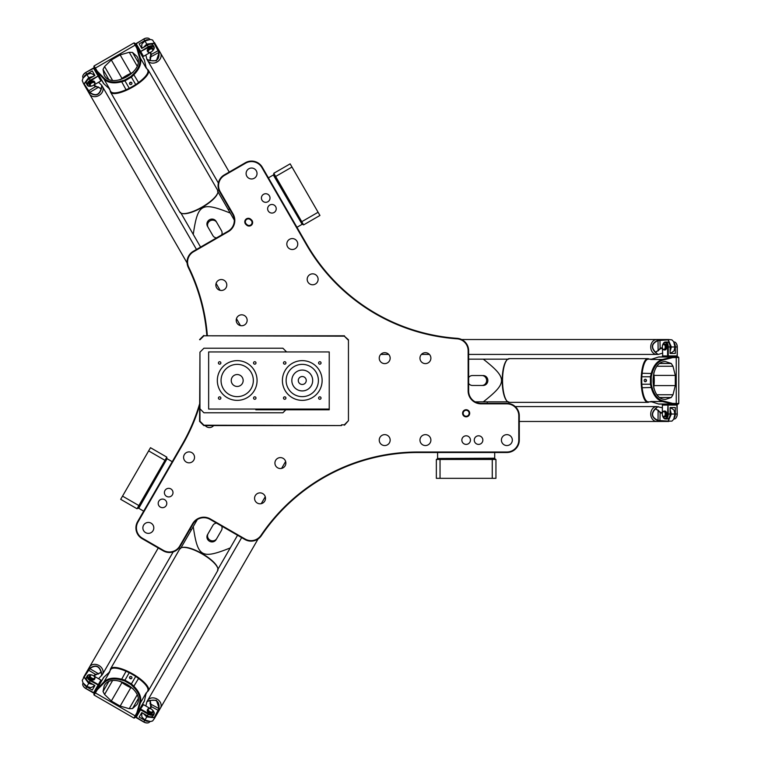 <?xml version="1.0" encoding="UTF-8"?>
<svg xmlns="http://www.w3.org/2000/svg" width="761" height="761" viewBox="0 0 761 761"><rect width="100%" height="100%" fill="white"/><g stroke="black" fill="none" stroke-linecap="round" stroke-linejoin="round"><path stroke-width="1.14" d="M207.325 335.439A189.213 189.213 0 0 0 188.766 267.292A11.919 11.919 0 0 1 193.522 251.748L228.357 231.629A12.908 12.908 0 0 0 233.085 213.993L220.167 191.629A11.919 11.919 0 0 1 224.533 175.344L245.603 163.177A11.919 11.919 0 0 1 261.889 167.544L306.417 244.671A189.213 189.213 0 0 0 457.047 338.816A11.919 11.919 0 0 1 468.139 350.707L468.139 390.926A12.908 12.908 0 0 0 481.047 403.844L506.874 403.844A11.919 11.919 0 0 1 518.793 415.763L518.793 440.096A11.919 11.919 0 0 1 506.874 452.015L417.808 452.015A189.213 189.213 0 0 0 260.966 535.392A11.919 11.919 0 0 1 245.128 539.045L210.293 518.935A12.908 12.908 0 0 0 192.657 523.663L179.739 546.027A11.919 11.919 0 0 1 163.453 550.393L142.383 538.227A11.919 11.919 0 0 1 138.017 521.941L182.554 444.814A189.213 189.213 0 0 0 199.582 405.68M250.673 219.187A3.558 3.558 0 0 0 245.66 219.51A3.558 3.558 0 0 0 245.984 224.524L246.726 225.18A3.558 3.558 0 0 0 251.748 224.856A3.558 3.558 0 0 0 251.425 219.834L250.673 219.187L250.293 219.615L251.044 220.271A2.977 2.977 0 0 1 251.311 224.476A2.977 2.977 0 0 1 247.106 224.742L246.364 224.086A2.977 2.977 0 0 1 246.088 219.881A2.977 2.977 0 0 1 250.293 219.615M470.441 440.096A4.29 4.29 0 0 1 464.001 443.815A4.29 4.29 0 0 1 464.001 436.376A4.29 4.29 0 0 1 470.441 440.096M512.334 440.096A5.46 5.46 0 0 1 504.143 444.824A5.46 5.46 0 0 1 504.143 435.368A5.46 5.46 0 0 1 512.334 440.096M430.888 440.096A5.46 5.46 0 0 1 422.697 444.824A5.46 5.46 0 0 1 422.697 435.368A5.46 5.46 0 0 1 430.888 440.096M390.165 440.096A5.46 5.46 0 0 1 381.974 444.824A5.46 5.46 0 0 1 381.974 435.368A5.46 5.46 0 0 1 390.165 440.096M390.165 358.155A5.46 5.46 0 0 1 381.974 362.883A5.46 5.46 0 0 1 381.974 353.418A5.46 5.46 0 0 1 390.165 358.155M430.888 358.155A5.46 5.46 0 0 1 422.697 362.883A5.46 5.46 0 0 1 422.697 353.418A5.46 5.46 0 0 1 430.888 358.155M269.784 205.051A4.29 4.29 0 0 1 276.224 208.771A4.29 4.29 0 0 1 269.784 212.49A4.29 4.29 0 0 1 269.784 205.051M238.954 315.549A5.46 5.46 0 0 1 247.144 320.276A5.46 5.46 0 0 1 238.954 325.014A5.46 5.46 0 0 1 238.954 315.549M309.917 274.578A5.46 5.46 0 0 1 318.117 279.306A5.46 5.46 0 0 1 309.917 284.034A5.46 5.46 0 0 1 309.917 274.578M289.56 239.306A5.46 5.46 0 0 1 297.751 244.034A5.46 5.46 0 0 1 289.56 248.771A5.46 5.46 0 0 1 289.56 239.306M248.837 168.771A5.46 5.46 0 0 1 257.028 173.498A5.46 5.46 0 0 1 248.837 178.236A5.46 5.46 0 0 1 248.837 168.771M218.588 280.276A5.46 5.46 0 0 1 226.788 285.014A5.46 5.46 0 0 1 218.588 289.741A5.46 5.46 0 0 1 218.588 280.276M166.554 496.353A4.29 4.29 0 0 1 166.554 488.914A4.29 4.29 0 0 1 172.994 492.633A4.29 4.29 0 0 1 166.554 496.353M277.66 467.806A5.46 5.46 0 0 1 277.66 458.341A5.46 5.46 0 0 1 285.86 463.069A5.46 5.46 0 0 1 277.66 467.806M213.651 425.561A5.46 5.46 0 0 1 205.204 425.561M186.331 462.098A5.46 5.46 0 0 1 186.331 452.633A5.46 5.46 0 0 1 194.531 457.371A5.46 5.46 0 0 1 186.331 462.098M145.608 532.633A5.46 5.46 0 0 1 145.608 523.168A5.46 5.46 0 0 1 153.808 527.906A5.46 5.46 0 0 1 145.608 532.633M257.304 503.069A5.46 5.46 0 0 1 257.304 493.604A5.46 5.46 0 0 1 265.494 498.341A5.46 5.46 0 0 1 257.304 503.069M469.699 413.28A3.558 3.558 0 0 0 464.372 410.198A3.558 3.558 0 0 0 464.372 416.353A3.558 3.558 0 0 0 469.699 413.28M482.855 440.096A4.29 4.29 0 0 1 476.415 443.815A4.29 4.29 0 0 1 476.415 436.376A4.29 4.29 0 0 1 482.855 440.096M160.352 507.102A4.29 4.29 0 0 1 160.352 499.663A4.29 4.29 0 0 1 166.792 503.382A4.29 4.29 0 0 1 160.352 507.102M263.572 194.302A4.29 4.29 0 0 1 270.012 198.022A4.29 4.29 0 0 1 263.572 201.741A4.29 4.29 0 0 1 263.572 194.302M138.873 505.561L137.028 508.757L120.685 499.321L122.531 496.124L138.873 505.561L164.985 460.338L148.642 450.902L150.488 447.706L166.83 457.142L164.985 460.338M275.644 176.476L273.798 173.28L290.15 163.843L291.986 167.04L275.644 176.476L301.756 221.698L318.098 212.262L319.943 215.458L303.601 224.895L301.756 221.698M122.531 496.124L148.642 450.902M291.986 167.04L318.098 212.262M166.707 457.361L167.068 458.712L138.512 508.177L137.161 508.538M303.477 224.676L302.117 224.314L273.56 174.849L273.922 173.498M199.582 403.958A188.718 188.718 0 0 1 182.117 444.567L137.589 521.694A12.414 12.414 0 0 0 142.136 538.655L163.206 550.821A12.414 12.414 0 0 0 180.167 546.274L193.085 523.91A12.414 12.414 0 0 1 210.046 519.363L244.88 539.482A12.414 12.414 0 0 0 261.375 535.668A188.718 188.718 0 0 1 417.808 452.51L506.874 452.51A12.414 12.414 0 0 0 519.287 440.096L519.287 415.763A12.414 12.414 0 0 0 506.874 403.349L481.047 403.349A12.414 12.414 0 0 1 468.633 390.926L468.633 350.707A12.414 12.414 0 0 0 457.085 338.322A188.718 188.718 0 0 1 306.845 244.424L262.317 167.296A12.414 12.414 0 0 0 245.356 162.749L224.286 174.916A12.414 12.414 0 0 0 219.739 191.877L232.647 214.241A12.414 12.414 0 0 1 228.11 231.201L193.275 251.311A12.414 12.414 0 0 0 188.319 267.511A188.718 188.718 0 0 1 206.821 335.439M469.128 413.28A2.977 2.977 0 0 1 464.657 415.858A2.977 2.977 0 0 1 464.657 410.693A2.977 2.977 0 0 1 469.128 413.28M492.262 478.336L492.262 459.463L495.944 459.463L495.944 478.336L436.348 478.336L436.348 459.463L492.262 459.463M440.039 459.463L440.039 478.336M436.595 459.463L437.594 458.474L494.707 458.474L495.696 459.463M671.259 397.518L665.637 399.373C648.914 400.286 648.914 360.714 665.637 361.627L671.259 363.482L673 366.26L675.292 375.401L675.292 385.599L673 394.74L671.259 397.518L660.015 397.518M507.806 359.144L498.759 359.144M495.069 359.144L492.633 359.144M468.633 377.561A4.966 4.728 90 0 1 472.448 375.534L481.903 375.534A4.966 4.728 90 0 1 486.631 380.5A4.966 4.728 90 0 1 481.903 385.466L472.448 385.466A4.966 4.728 90 0 1 468.633 383.439M483.121 375.534A4.966 4.728 90 0 1 487.849 380.5A4.966 4.728 90 0 1 483.121 385.466L481.903 385.466M486.25 401.856L487.259 401.856L487.259 403.349M468.633 359.144L483.292 359.144C507.577 378.398 507.577 382.602 483.292 401.856L508.748 401.856M483.292 401.856L475.149 401.856M496.638 359.144L498.702 359.144M508.748 359.144L483.292 359.144M649.238 401.856A21.85 6.678 -90 0 1 647.82 402.35L509.223 402.35A21.85 6.678 -90 0 1 507.083 401.199L506.655 400.724A21.356 6.526 -90 0 1 502.222 380.5A21.356 6.526 -90 0 1 506.655 360.276L507.083 359.801A21.85 6.678 -90 0 1 509.223 358.65L647.82 358.65A21.85 6.678 -90 0 1 649.238 359.144M647.82 402.35A21.85 6.678 -90 0 1 641.152 380.5A21.85 6.678 -90 0 1 647.82 358.65M658.531 357.023A7.448 2.273 90 0 1 658.931 356.909L673.009 356.909L662.479 359.468C657.219 360.952 653.49 365.556 651.302 373.27L650.427 376.771L641.77 376.771L642.16 373.27A21.356 6.526 -90 0 1 648.296 359.144L651.844 359.144A21.356 6.526 90 0 0 650.722 359.468L658.531 357.023L672.163 357.023L672.657 357.603L678.755 357.47L678.203 356.909L673.009 356.909L673.466 357.499M658.531 403.977A7.448 2.273 90 0 0 658.931 404.091L673.019 404.091L658.531 403.977L650.722 401.532A21.356 6.526 90 0 0 651.844 401.856L648.296 401.856A21.356 6.526 -90 0 1 642.16 387.73L641.77 384.229L650.427 384.229L651.302 387.73C653.49 395.444 657.219 400.048 662.489 401.532L672.163 403.977L672.657 403.397L663.012 400.904C657.837 399.43 654.184 394.959 652.053 387.492L651.226 384.134L651.226 376.876L652.053 373.508C654.184 366.041 657.837 361.561 663.012 360.096L672.657 357.603M507.083 401.199A21.85 6.678 -90 0 1 502.545 380.5A21.85 6.678 -90 0 1 507.083 359.801M641.77 376.771L641.77 384.229M675.292 385.599L653.994 385.599L653.718 388.081M650.722 359.468L662.479 359.468L663.012 360.096M651.226 384.134L650.436 384.21L650.436 376.8L651.226 376.876M678.755 357.47L678.755 403.53L672.657 403.397M663.012 400.904L662.489 401.532L650.722 401.532M678.755 403.53L678.203 404.091L673.019 404.091L673.466 403.501M673.019 404.091L664.8 404.091M644.158 380.5A1.218 1.161 90 0 1 645.318 379.282A1.218 1.161 90 0 1 646.479 380.5A1.218 1.161 90 0 1 645.318 381.718A1.218 1.161 90 0 1 644.158 380.5M653.994 385.599A14.897 4.556 90 0 0 653.994 375.401L653.718 372.919M646.232 381.261A1.218 1.161 90 0 1 646.232 379.739M132.5 52.423L136.913 56.371C146.064 70.392 111.8 90.178 104.228 75.244L103.02 69.451L104.561 66.549L111.325 59.986L120.152 54.897L129.227 52.309L132.5 52.423L138.121 62.164M180.994 213.166L185.513 221.004M187.358 224.2L188.585 226.312M216.742 222.44L216.134 221.394A4.966 4.728 -30 0 0 209.465 219.777A4.966 4.728 -30 0 0 207.534 226.359L208.134 227.406A4.966 4.728 -30 0 1 210.074 220.833A4.966 4.728 -30 0 1 216.742 222.44L221.47 230.631A4.966 4.728 -30 0 1 221.622 234.949M216.134 221.394L220.861 229.584M216.533 237.889A4.966 4.728 -30 0 1 212.871 235.596L208.134 227.406M228.766 210.483L228.252 209.608L229.546 208.866M217.979 191.81L223.563 201.484M200.581 247.097L193.256 234.398C197.774 203.748 201.427 201.636 230.241 213.051L217.513 191.001M230.241 213.051L234.312 220.091M186.578 222.84L185.551 221.051M180.519 212.357L193.256 234.398M147.263 69.327A21.85 6.678 150 0 1 148.405 70.307L217.703 190.336A21.85 6.678 150 0 1 217.77 192.771L217.579 193.38A21.356 6.526 150 0 1 202.274 207.325A21.356 6.526 150 0 1 182.545 213.603L181.927 213.47A21.85 6.678 150 0 1 179.853 212.195L110.554 92.157A21.85 6.678 150 0 1 110.278 90.683M148.405 70.307A21.85 6.678 150 0 1 132.814 87.011A21.85 6.678 150 0 1 110.554 92.157M103.791 83.7A7.448 2.273 -30 0 1 103.496 83.415L96.457 71.211L103.934 79.058C107.853 82.873 113.703 83.796 121.475 81.836L124.956 80.847L129.275 88.333L126.05 89.75A21.356 6.526 150 0 1 110.745 91.501L108.975 88.428A21.356 6.526 -30 0 0 109.812 89.246L103.791 83.7L96.98 71.895L97.237 71.173L94.069 65.96L93.86 66.721L96.457 71.211L96.742 70.526M144.457 60.214A7.448 2.273 -30 0 0 144.352 59.824L137.313 47.62L144.457 60.214L146.245 68.205A21.356 6.526 -30 0 0 145.96 67.073L147.739 70.145A21.356 6.526 150 0 1 138.569 82.521L135.734 84.614L131.406 77.118L134.003 74.607C139.586 68.851 141.708 63.325 140.366 58.017L137.646 48.419L136.894 48.285L139.558 57.874C140.871 63.096 138.825 68.5 133.422 74.074L130.921 76.471L124.642 80.105L121.313 81.066C113.769 82.959 108.072 82.026 104.219 78.278L97.237 71.173M217.77 192.771A21.85 6.678 150 0 1 202.122 207.049A21.85 6.678 150 0 1 181.927 213.47M129.275 88.333L135.734 84.614M120.152 54.897L130.806 73.341L133.099 72.333M109.812 89.246L103.934 79.058L104.219 78.278M124.956 80.847L124.642 80.105M94.069 65.96L133.955 42.93L136.894 48.285M124.966 80.828L131.406 77.118M130.921 76.471L131.387 77.118M139.558 57.874L140.366 58.017L146.245 68.205M133.955 42.93L134.716 43.13L137.313 47.62L136.571 47.524M137.313 47.62L141.422 54.735M131.311 84.404A1.218 1.161 -30 0 1 129.674 84.014A1.218 1.161 -30 0 1 130.15 82.397A1.218 1.161 -30 0 1 131.786 82.787A1.218 1.161 -30 0 1 131.311 84.404M130.806 73.341A14.897 4.556 -30 0 0 121.979 78.44L119.962 79.924M130.93 82.236A1.218 1.161 -30 0 1 129.617 82.997M103.02 691.549L104.228 685.756C111.8 670.822 146.064 690.608 136.913 704.629L132.5 708.577L129.227 708.691L120.152 706.103L111.325 701.014L104.561 694.451L103.02 691.549L108.642 681.818M217.979 569.19L222.507 561.352M224.352 558.155L225.57 556.044M220.861 531.416L216.742 538.56A4.966 4.728 -150 0 1 210.074 540.167A4.966 4.728 -150 0 1 208.134 533.594L212.871 525.404A4.966 4.728 -150 0 1 216.533 523.111M207.534 534.641L208.134 533.594L207.534 534.641A4.966 4.728 -150 0 0 209.465 541.223A4.966 4.728 -150 0 0 216.134 539.606M221.622 526.051A4.966 4.728 -150 0 1 221.47 530.369L216.742 538.56M191.772 529.161L191.268 530.037L189.974 529.285M180.994 547.834L186.578 538.16M237.565 535.259L230.241 547.949C201.427 559.364 197.774 557.252 193.256 526.602L180.519 548.643M193.256 526.602L197.318 519.554M223.563 559.516L222.535 561.304M217.513 569.999L230.241 547.949M110.278 670.317A21.85 6.678 30 0 1 110.554 668.843L179.853 548.805A21.85 6.678 30 0 1 181.927 547.53L182.545 547.397A21.356 6.526 30 0 1 202.274 553.675A21.356 6.526 30 0 1 217.579 567.62L217.77 568.229A21.85 6.678 30 0 1 217.703 570.664L148.405 690.693A21.85 6.678 30 0 1 147.263 691.673M110.554 668.843A21.85 6.678 30 0 1 132.814 673.989A21.85 6.678 30 0 1 148.405 690.693M141.422 706.265L137.313 713.38L140.366 702.983C141.708 697.675 139.586 692.149 134.003 686.393L131.406 683.882L135.734 676.386L138.569 678.479A21.356 6.526 30 0 1 147.739 690.855L145.96 693.927A21.356 6.526 -150 0 0 146.245 692.795L144.457 700.786L137.646 712.581L136.885 712.715L133.955 718.07L134.716 717.87L137.313 713.38L136.571 713.476M103.791 677.3A7.448 2.273 -150 0 0 103.496 677.585L96.457 689.789L103.791 677.3L109.812 671.754A21.356 6.526 -150 0 0 108.975 672.572L110.745 669.499A21.356 6.526 30 0 1 126.05 671.25L129.275 672.667L124.947 680.163L121.475 679.164C113.703 677.204 107.853 678.127 103.934 681.951L96.97 689.105L97.237 689.827L104.209 682.712C108.072 678.964 113.779 678.041 121.313 679.934L124.633 680.895L130.921 684.519L133.413 686.926C138.825 692.51 140.871 697.904 139.558 703.116L136.885 712.715M181.927 547.53A21.85 6.678 30 0 1 202.122 553.951A21.85 6.678 30 0 1 217.77 568.229M135.734 676.386L129.275 672.667M111.325 701.014L121.979 682.56L119.962 681.076M146.245 692.795L140.366 702.983L139.558 703.116M131.406 683.882L130.921 684.519M137.313 713.38L144.352 701.176A7.448 2.273 -150 0 0 144.457 700.786M133.955 718.07L94.069 695.04L97.237 689.827M131.377 683.882L124.947 680.163M124.633 680.895L124.956 680.172M104.209 682.712L103.934 681.951L109.812 671.754M99.605 683.33L100.033 683.578L96.457 689.789L96.742 690.474M96.457 689.789L93.86 694.279L94.069 695.04M100.033 683.578L100.557 682.674M131.311 676.596A1.218 1.161 -150 0 1 131.786 678.213A1.218 1.161 -150 0 1 130.15 678.603A1.218 1.161 -150 0 1 129.674 676.986A1.218 1.161 -150 0 1 131.311 676.596M121.979 682.56A14.897 4.556 -150 0 0 130.806 687.659L133.099 688.667M129.617 678.003A1.218 1.161 -150 0 1 130.93 678.764M515.226 406.574L656.791 406.574A7.448 6.05 90 0 0 650.741 414.022A7.448 6.05 90 0 0 656.791 421.47L656.791 421.47A7.448 6.05 -90 0 1 650.731 414.022A7.448 6.05 -90 0 1 656.791 406.574L662.374 407.782M668.976 417.941A4.471 2.606 -90 0 0 670.089 412.167A4.471 2.606 -90 0 1 668.976 417.941M670.089 411.891A4.471 2.606 90 0 1 668.814 418.141M670.089 408.315L671.582 408.315L673.989 410.065L674.94 414.022L673.723 419.235L671.934 421.128L668.291 421.128L671.364 414.022L670.089 409.513M668.272 421.128L658.103 420.443C651.787 417.58 650.912 413.727 655.478 408.885A13.232 11.748 -165.6 0 1 655.506 408.457L655.497 408.448C650.579 413.565 651.426 417.684 658.037 420.795L668.291 421.128M662.374 413.014L660.51 412.414L655.506 408.457L658.236 406.574M655.478 408.885L658.103 410.483L658.037 420.795M658.313 410.179L660.063 412.7L662.374 413.375L662.374 405.08L677.157 405.08L677.157 414.022A4.966 2.892 90 0 1 676.339 417.485A4.966 2.892 90 0 1 674.256 418.988L673.856 418.988M670.089 410.284L670.974 414.022L668.244 420.795M660.168 411.92L659.93 421.137M673.77 419.14L675.007 414.022L674.056 410.169M670.089 351.487L671.364 346.978L668.291 339.872L668.805 339.53L656.791 339.53A7.448 6.05 90 0 0 650.741 346.978A7.448 6.05 90 0 0 656.791 354.426L656.791 354.426A7.448 6.05 -90 0 1 650.731 346.978A7.448 6.05 -90 0 1 656.791 339.53L461.623 339.53M668.272 339.872L658.037 340.205C651.426 343.306 650.588 347.425 655.497 352.552A13.232 11.748 -14.4 0 1 655.478 352.115C650.921 347.273 651.797 343.411 658.103 340.557L668.291 339.872M668.805 339.53L671.934 339.872L673.723 341.765L674.94 346.978L673.989 350.935L671.582 352.685L670.089 352.685M662.374 353.218L658.236 354.426L655.497 352.552L660.51 348.586L662.374 347.986M670.327 346.978A4.471 2.606 -90 0 0 668.976 343.059A4.471 2.606 -90 0 1 670.089 348.833A4.471 2.606 -90 0 0 670.327 346.978M668.814 342.859A4.471 2.606 90 0 1 670.412 346.978A4.471 2.606 90 0 1 670.089 349.109M658.037 340.205L658.103 350.517L655.478 352.115M668.244 340.205L670.974 346.978L670.089 350.716M676.862 356.414L677.157 355.92L676.862 356.414L667.987 356.414L668.282 355.92L662.774 356.414L662.374 347.634L660.063 348.3L658.313 350.821M659.93 339.863L660.168 349.08M674.056 350.831L675.007 346.978L673.77 341.86M157.051 61.945A7.448 6.05 -30 0 0 160.476 52.985L160.476 52.985A7.448 6.05 150 0 1 157.051 61.955A7.448 6.05 150 0 1 147.577 60.433A7.448 6.05 -30 0 0 157.051 61.945M150.364 52.376L150.773 54.288L149.85 60.614L146.854 59.177L218.359 183.03M142.431 48.038L141.689 46.754L141.888 43.976L144.951 40.989L150.507 39.458L152.609 40.048L154.426 43.196L146.74 44.09L143.468 47.439M150.231 60.423A13.536 12.005 -104.2 0 1 149.85 60.614L156.376 60.775L159.268 52.243L154.179 43.425L158.935 52.357C159.61 59.263 156.709 61.945 150.231 60.423L151.258 54.535L150.678 52.195M146.854 59.177L145.836 54.992M147.254 44.985A4.471 2.606 -30 0 1 151.325 44.195A4.471 2.606 150 0 0 145.77 46.117A4.471 2.606 -30 0 1 147.254 44.985M145.532 46.25A4.471 2.606 -30 0 1 147.215 44.909A4.471 2.606 -30 0 1 151.582 44.233M150.402 39.448L144.913 40.923L141.955 43.862M144.152 47.049L146.94 44.433L154.179 43.425M150.516 54.83L158.611 50.435M149.936 57.303L159.268 52.243M93.223 76.452L88.676 77.612L84.062 83.824L83.501 83.548L89.513 93.955A7.448 6.05 -30 0 0 98.987 95.467A7.448 6.05 -30 0 0 102.412 86.507A7.448 6.05 150 0 1 102.421 86.507A7.448 6.05 150 0 1 98.987 95.477A7.448 6.05 150 0 1 89.513 93.955L187.101 262.973M84.071 83.843L89.475 92.538C95.467 96.704 99.453 95.382 101.441 88.561A13.232 11.748 -134.4 0 1 101.07 88.799C99.149 95.163 95.372 96.333 89.741 92.309L84.062 83.824M83.501 83.548L82.245 80.666L82.987 78.174L86.887 74.511L90.797 73.351L93.517 74.568L94.259 75.853M98.578 82.274L101.689 85.251L101.441 88.561L95.496 86.202L94.05 84.89M89.199 78.507A4.471 2.606 150 0 0 86.478 81.636A4.471 2.606 150 0 1 90.92 77.784A4.471 2.606 150 0 0 89.199 78.507M86.383 81.874A4.471 2.606 -30 0 1 89.151 78.44A4.471 2.606 -30 0 1 91.158 77.641M89.475 92.538L98.378 87.325L101.07 88.799M84.366 83.7L88.875 77.945L92.547 76.842M93.736 85.07L95.467 86.735L98.53 86.992M88.238 91.063L96.095 86.25M90.673 73.351L86.859 74.454L83.044 78.088M173.194 551.896L102.421 674.493A7.448 6.05 -150 0 0 98.987 665.533A7.448 6.05 -150 0 0 89.513 667.045L89.513 667.045A7.448 6.05 30 0 1 98.987 665.523A7.448 6.05 30 0 1 102.421 674.493A7.448 6.05 30 0 1 102.412 674.493L98.578 678.726M86.478 679.364A4.471 2.606 30 0 0 90.92 683.216A4.471 2.606 30 0 1 86.478 679.364M91.158 683.359A4.471 2.606 -150 0 1 86.383 679.126M94.259 685.147L93.517 686.432L90.797 687.649L86.887 686.489L82.987 682.826L82.245 680.334L84.062 677.176L88.676 683.388L93.223 684.548M84.071 677.157L89.741 668.691C95.382 664.667 99.158 665.837 101.07 672.201A13.232 11.748 -45.6 0 1 101.432 672.439L101.441 672.439C99.463 665.618 95.477 664.296 89.475 668.462L84.062 677.176M94.05 676.11L95.496 674.798L101.432 672.439L101.689 675.749M101.07 672.201L98.378 673.675L89.475 668.462M98.53 674.008L95.467 674.265L93.736 675.93M92.547 684.158L88.875 683.055L84.366 677.3M96.095 674.75L88.238 669.937M83.044 682.912L86.859 686.546L90.673 687.649M157.051 699.055A7.448 6.05 -150 0 0 147.577 700.567L147.577 700.567A7.448 6.05 30 0 1 157.051 699.045A7.448 6.05 30 0 1 160.476 708.015A7.448 6.05 -150 0 0 157.051 699.055M258.065 538.997L154.473 718.422L152.609 720.952L150.507 721.542L144.951 720.011L141.888 717.024L141.689 714.246L142.431 712.962M151.325 716.805A4.471 2.606 -150 0 1 145.77 714.883A4.471 2.606 30 0 0 151.325 716.805M151.582 716.767A4.471 2.606 -150 0 1 145.532 714.75M143.468 713.561L146.74 716.91L154.426 717.804L159.268 708.757L156.376 700.225L149.85 700.386L150.773 706.712L150.364 708.624M150.678 708.805L151.258 706.465L150.231 700.577C156.709 699.064 159.61 701.747 158.935 708.643L154.179 717.575L154.473 718.422M145.836 706.008L146.854 701.823L149.85 700.386A13.536 12.005 -75.8 0 1 150.231 700.577M141.955 717.138L144.913 720.077L150.402 721.552M154.179 717.575L146.94 716.567L144.152 713.951M158.611 710.565L150.516 706.17M159.268 708.757L149.936 703.697M676.434 417.304A4.471 2.606 -90 0 0 676.529 417.133A4.471 2.606 -90 0 0 677.271 414.022L676.862 404.586L662.774 404.586L662.374 405.08M662.431 414.983A4.471 2.606 90 0 0 663.107 417.133A4.471 2.606 90 0 0 665.961 418.17A4.471 2.606 90 0 0 667.587 414.022L667.987 404.586L668.282 414.022L670.089 414.022L670.089 407.563L675.34 407.563L675.34 414.022A4.966 2.892 90 0 1 674.465 417.589M676.862 404.586L677.271 405.08M663.202 417.304A4.966 2.892 -90 0 0 663.307 417.485A4.966 2.892 -90 0 0 665.38 418.988A4.966 2.892 -90 0 0 668.282 414.022L667.587 414.022M664.172 411.045L664.981 411.045A2.977 1.741 90 0 1 666.712 414.022A2.977 1.741 90 0 1 664.981 416.999L664.172 416.999A2.977 1.741 -90 0 0 665.913 414.022A2.977 1.741 -90 0 0 664.172 411.045A2.977 1.741 -90 0 0 662.926 411.948A2.977 1.741 -90 0 0 662.831 412.139M662.431 346.017A4.471 2.606 90 0 1 663.107 343.867A4.471 2.606 90 0 1 665.961 342.83A4.471 2.606 90 0 1 667.587 346.978L667.587 355.92L662.374 355.92M673.856 342.012L674.256 342.012A4.966 2.892 90 0 1 676.339 343.515A4.966 2.892 90 0 1 677.157 346.978L677.157 355.92L668.282 355.92L668.282 346.978A4.966 2.892 -90 0 0 665.38 342.012A4.966 2.892 -90 0 0 663.307 343.515A4.966 2.892 -90 0 0 663.202 343.696M677.271 355.92L677.271 346.978A4.471 2.606 -90 0 0 676.529 343.867A4.471 2.606 -90 0 0 676.434 343.696M674.465 343.411A4.966 2.892 90 0 1 675.34 346.978L675.34 353.437L670.089 353.437L670.089 346.978A4.966 2.892 -90 0 0 667.197 342.012L665.38 342.012M664.172 344.001L664.981 344.001A2.977 1.741 90 0 1 666.712 346.978A2.977 1.741 90 0 1 664.981 349.955L664.172 349.955A2.977 1.741 -90 0 0 665.913 346.978A2.977 1.741 -90 0 0 664.172 344.001A2.977 1.741 -90 0 0 662.926 344.904A2.977 1.741 -90 0 0 662.831 345.094M663.763 411.539A2.483 1.446 90 0 1 665.104 414.992A2.483 1.446 90 0 1 662.726 415.753A2.483 1.446 90 0 1 662.726 412.291A2.483 1.446 90 0 1 663.763 411.539M662.831 415.906A2.977 1.741 -90 0 0 662.926 416.096A2.977 1.741 -90 0 0 664.172 416.999M663.763 344.495A2.483 1.446 90 0 1 665.104 347.948A2.483 1.446 90 0 1 662.726 348.709A2.483 1.446 90 0 1 662.726 345.247A2.483 1.446 90 0 1 663.763 344.495M662.831 348.861A2.977 1.741 -90 0 0 662.926 349.052A2.977 1.741 -90 0 0 664.172 349.955M674.94 415.316A4.471 2.606 -90 0 0 674.779 412.043M675.34 407.563L670.089 407.563M665.38 418.988L667.197 418.988A4.966 2.892 -90 0 0 670.089 414.022M674.779 348.957A4.471 2.606 -90 0 0 674.94 345.684M670.089 353.437L675.34 353.437M673.009 356.909L665.846 356.909L665.846 356.414M147.044 38.06A4.471 2.606 150 0 0 146.854 38.05A4.471 2.606 150 0 0 143.791 38.973L135.819 44.043L142.859 56.238L143.496 56.343L136.105 43.539L143.848 39.068A4.966 2.892 -30 0 1 147.254 38.05A4.966 2.892 -30 0 1 149.594 39.096L149.793 39.429M152.038 51.339A4.471 2.606 -30 0 0 153.56 49.674A4.471 2.606 -30 0 0 153.028 46.697A4.471 2.606 -30 0 0 148.633 47.363L140.252 51.729L148.281 46.754L147.377 45.184L141.784 48.419L139.158 43.872L144.752 40.647A4.966 2.892 -30 0 1 148.233 39.62M135.819 44.043L136.048 43.444M150.659 52.205L143.496 56.343M153.655 49.513A4.966 2.892 150 0 0 153.77 49.332A4.966 2.892 150 0 0 154.036 46.782A4.966 2.892 150 0 0 148.281 46.754L148.633 47.363M147.758 51.805L147.349 51.101A2.977 1.741 -30 0 1 149.061 48.114A2.977 1.741 -30 0 1 152.514 48.124L152.913 48.828A2.977 1.741 150 0 0 149.47 48.809A2.977 1.741 150 0 0 147.758 51.805A2.977 1.741 150 0 0 149.166 52.433A2.977 1.741 150 0 0 149.375 52.423M100.918 80.923L101.146 80.324L94.098 68.129L93.47 68.024L100.918 80.923L93.746 85.061M94.098 68.129L85.727 72.495A4.471 2.606 150 0 0 83.396 74.692A4.471 2.606 150 0 0 83.301 74.854M84.043 76.709A4.966 2.892 -30 0 1 86.687 74.169L92.281 70.935L94.906 75.482L89.313 78.706L90.217 80.286L98.54 75.815L90.569 80.885L90.217 80.286A4.966 2.892 150 0 0 87.363 85.27A4.966 2.892 150 0 0 89.712 86.316A4.966 2.892 150 0 0 89.922 86.316M92.309 85.822A4.471 2.606 -30 0 1 90.112 86.316A4.471 2.606 -30 0 1 87.791 84.357A4.471 2.606 -30 0 1 90.569 80.885M83.13 77.936L82.93 77.584A4.966 2.892 -30 0 1 83.196 75.035A4.966 2.892 -30 0 1 85.784 72.59L86.687 74.169M93.47 68.024L85.727 72.495M89.313 78.706A4.966 2.892 150 0 0 86.459 83.7L87.363 85.27M89.693 85.327L89.294 84.633A2.977 1.741 -30 0 1 90.997 81.636A2.977 1.741 -30 0 1 94.45 81.646L94.859 82.35A2.977 1.741 150 0 0 91.406 82.331A2.977 1.741 150 0 0 89.693 85.327A2.977 1.741 150 0 0 91.101 85.955A2.977 1.741 150 0 0 91.31 85.945M148.385 51.91A2.483 1.446 -30 0 1 150.707 49.027A2.483 1.446 -30 0 1 152.552 50.702A2.483 1.446 -30 0 1 149.556 52.433A2.483 1.446 -30 0 1 148.385 51.91M152.647 50.54A2.977 1.741 150 0 0 152.761 50.359A2.977 1.741 150 0 0 152.913 48.828M90.321 85.432A2.483 1.446 -30 0 1 92.642 82.549A2.483 1.446 -30 0 1 94.488 84.224A2.483 1.446 -30 0 1 91.501 85.955A2.483 1.446 -30 0 1 90.321 85.432M94.583 84.062A2.977 1.741 150 0 0 94.697 83.881A2.977 1.741 150 0 0 94.859 82.35M145.95 40.39A4.471 2.606 150 0 0 143.429 41.998M139.158 43.872L141.784 48.419M154.036 46.782L153.123 45.213A4.966 2.892 150 0 0 147.377 45.184M88.676 73.665A4.471 2.606 150 0 0 85.774 75.158M94.906 75.482L92.281 70.935M149.793 721.571L149.594 721.904A4.966 2.892 -150 0 1 147.254 722.95A4.966 2.892 -150 0 1 143.848 721.932L135.819 716.957L136.048 717.556L140.538 709.775L140.252 709.271L143.496 704.657L150.659 708.795M153.77 711.668A4.966 2.892 30 0 1 154.036 714.218A4.966 2.892 30 0 1 148.281 714.246L140.538 709.775L140.89 709.176L148.633 713.637A4.471 2.606 -150 0 0 153.028 714.303A4.471 2.606 -150 0 0 153.56 711.326L153.77 711.668A4.966 2.892 30 0 0 153.655 711.487M135.819 716.957L142.859 704.762L143.496 704.657M136.048 717.556L143.791 722.027A4.471 2.606 30 0 0 146.854 722.95A4.471 2.606 30 0 0 147.044 722.94M152.038 709.661A4.471 2.606 -150 0 1 153.56 711.326M148.233 721.38A4.966 2.892 -150 0 1 144.752 720.353L139.158 717.128L141.784 712.581L147.377 715.816A4.966 2.892 30 0 0 153.123 715.787L154.036 714.218M152.913 712.172L152.514 712.876A2.977 1.741 -150 0 1 149.061 712.886A2.977 1.741 -150 0 1 147.349 709.899L147.758 709.195A2.977 1.741 30 0 0 149.47 712.191A2.977 1.741 30 0 0 152.913 712.172A2.977 1.741 30 0 0 152.761 710.641A2.977 1.741 30 0 0 152.647 710.46M89.922 674.684A4.966 2.892 30 0 0 89.712 674.684A4.966 2.892 30 0 0 87.363 675.73A4.966 2.892 30 0 0 90.217 680.715L98.54 685.185L100.918 680.077L98.312 684.586L90.569 680.115A4.471 2.606 -150 0 1 87.791 676.643A4.471 2.606 -150 0 1 90.112 674.684A4.471 2.606 -150 0 1 92.309 675.178M92.281 690.065L94.906 685.518L92.281 690.065L86.687 686.831L85.784 688.41L94.098 692.871L98.312 684.586L93.527 692.871L94.098 692.871M83.301 686.146A4.471 2.606 30 0 0 83.396 686.308A4.471 2.606 30 0 0 85.727 688.505L93.47 692.976M93.746 675.939L100.918 680.077M85.727 688.505L85.784 688.41A4.966 2.892 -150 0 1 83.196 685.965A4.966 2.892 -150 0 1 82.93 683.416L83.13 683.064M87.363 675.73L86.459 677.3A4.966 2.892 30 0 0 89.313 682.294L94.906 685.518M94.859 678.65L94.45 679.354A2.977 1.741 -150 0 1 90.997 679.364A2.977 1.741 -150 0 1 89.294 676.367L89.693 675.673A2.977 1.741 30 0 0 91.406 678.669A2.977 1.741 30 0 0 94.859 678.65A2.977 1.741 30 0 0 94.697 677.119A2.977 1.741 30 0 0 94.583 676.938M148.385 709.09A2.483 1.446 -150 0 1 149.556 708.567A2.483 1.446 -150 0 1 152.552 710.298A2.483 1.446 -150 0 1 150.707 711.973A2.483 1.446 -150 0 1 148.385 709.09M149.375 708.577A2.977 1.741 30 0 0 149.166 708.567A2.977 1.741 30 0 0 147.758 709.195M90.321 675.568A2.483 1.446 -150 0 1 91.501 675.045A2.483 1.446 -150 0 1 94.488 676.776A2.483 1.446 -150 0 1 92.642 678.451A2.483 1.446 -150 0 1 90.321 675.568M91.31 675.055A2.977 1.741 30 0 0 91.101 675.045A2.977 1.741 30 0 0 89.693 675.673M143.429 719.002A4.471 2.606 30 0 0 145.95 720.61M141.784 712.581L139.158 717.128M85.774 685.842A4.471 2.606 30 0 0 88.676 687.335M86.687 686.831A4.966 2.892 -150 0 1 84.043 684.291M319.82 399.278A1.218 1.218 0 0 1 318.764 397.451A1.218 1.218 0 0 1 320.876 397.451A1.218 1.218 0 0 1 319.82 399.278M284.7 399.278A1.218 1.218 0 0 1 283.644 397.451A1.218 1.218 0 0 1 285.755 397.451A1.218 1.218 0 0 1 284.7 399.278M284.7 364.167A1.218 1.218 0 0 1 283.644 362.331A1.218 1.218 0 0 1 285.755 362.331A1.218 1.218 0 0 1 284.7 364.167M319.82 364.167A1.218 1.218 0 0 1 318.764 362.331A1.218 1.218 0 0 1 320.876 362.331A1.218 1.218 0 0 1 319.82 364.167M302.26 384.476A3.976 3.976 0 0 1 298.816 378.512A3.976 3.976 0 0 1 305.703 378.512A3.976 3.976 0 0 1 302.26 384.476M302.26 390.926A10.426 10.426 0 0 1 293.232 375.287A10.426 10.426 0 0 1 311.297 375.287A10.426 10.426 0 0 1 302.26 390.926M302.26 396.643A16.143 16.143 0 0 1 288.286 372.433A16.143 16.143 0 0 1 316.243 372.433A16.143 16.143 0 0 1 302.26 396.643M302.26 400.362A19.862 19.862 0 0 1 285.061 370.569A19.862 19.862 0 0 1 319.468 370.569A19.862 19.862 0 0 1 302.26 400.362M219.644 399.278A1.218 1.218 0 0 1 218.588 397.451A1.218 1.218 0 0 1 220.7 397.451A1.218 1.218 0 0 1 219.644 399.278M254.764 399.278A1.218 1.218 0 0 1 253.698 397.451A1.218 1.218 0 0 1 255.82 397.451A1.218 1.218 0 0 1 254.764 399.278M254.764 364.167A1.218 1.218 0 0 1 253.698 362.331A1.218 1.218 0 0 1 255.82 362.331A1.218 1.218 0 0 1 254.764 364.167M219.644 364.167A1.218 1.218 0 0 1 218.588 362.331A1.218 1.218 0 0 1 220.7 362.331A1.218 1.218 0 0 1 219.644 364.167M237.204 396.643A16.143 16.143 0 0 1 221.061 380.253A16.143 16.143 0 0 1 237.698 364.367A16.143 16.143 0 0 1 253.337 380.747A16.143 16.143 0 0 1 237.204 396.643M237.204 386.455A5.955 5.955 0 0 1 232.038 377.523A5.955 5.955 0 0 1 242.359 377.523A5.955 5.955 0 0 1 237.204 386.455M237.204 400.362A19.862 19.862 0 0 1 232.543 361.19A19.862 19.862 0 0 1 255.829 373.584A19.862 19.862 0 0 1 237.204 400.362M208.647 351.943L329.228 351.943L329.228 409.057L208.647 409.057L208.647 351.943M255.829 409.057L255.829 409.799L329.228 409.799L329.228 409.057M329.228 351.943L255.829 351.943M286.364 351.696L282.892 348.215L203.929 348.215L199.953 352.191L199.953 408.809L203.929 412.785L282.892 412.785L285.87 409.799M199.953 352.191L199.582 421.375L203.777 425.561L341.499 425.561L203.929 425.199L199.953 421.223L199.953 408.809M344.324 424.828L341.499 424.828L344.324 424.828L348.443 420.7L348.443 339.777L344.324 336.172L348.443 340.3M199.953 339.777L203.929 335.801L344.324 336.172M344.476 425.199L348.443 420.7M344.476 335.801L203.929 335.801M203.777 335.439L199.582 339.625M143.677 511.154L138.73 508.3L166.944 458.931M268.405 177.836L273.351 174.973L301.993 224.095M457.047 338.816L457.085 338.322M468.139 350.707L468.633 350.707M468.139 390.926L468.633 390.926M481.047 403.844L481.047 403.349M506.874 403.844L506.874 403.349M518.793 415.763L519.287 415.763M518.793 440.096L519.287 440.096M506.874 452.015L506.874 452.51M417.808 452.015L417.808 452.51M494.707 452.51L494.707 458.227L437.841 458.474M671.259 363.482L660.015 363.482M673 394.74L657.095 394.74M676.244 356.909L676.253 404.091M642.16 373.27L652.053 373.508M652.053 387.492L642.16 387.73M657.095 366.26L673 366.26M675.292 375.401L653.994 375.401M103.02 69.451L108.642 79.182M129.227 52.309L137.18 66.083M94.84 68.414L135.696 44.823M126.05 89.75L121.313 81.066M133.422 74.074L138.569 82.521M112.514 80.324L104.561 66.549M111.325 59.986L121.979 78.44M132.5 708.577L138.121 698.836M104.561 694.451L112.514 680.676M135.696 716.177L94.84 692.586M138.569 678.479L133.413 686.926M121.313 679.934L126.05 671.25M137.18 694.917L129.227 708.691M120.152 706.103L130.806 687.659M660.063 412.7L662.374 412.414M675.007 414.022L670.974 414.022M670.974 346.978L675.007 346.978M660.063 348.3L662.374 348.586M144.913 40.923L146.94 44.433M149.85 52.671L151.258 54.535M88.875 77.945L86.859 74.454M95.467 86.735L94.564 84.595M95.467 674.265L94.564 676.405M86.859 686.546L88.875 683.055M149.85 708.329L151.258 706.465M146.94 716.567L144.913 720.077M675.34 414.022L677.271 414.022M667.587 346.978L670.089 346.978M675.34 346.978L677.271 346.978M144.752 40.647L143.791 38.973M144.752 720.353L143.791 722.027M147.377 715.816L148.633 713.637M90.569 680.115L89.313 682.294M172.233 461.699L167.287 458.835M296.961 227.292L301.908 224.438M437.594 452.51L437.594 458.227M519.287 421.47L668.805 421.47M658.236 354.426L468.633 354.426M429.423 354.426L421.432 354.426M388.7 354.426L380.709 354.426M154.473 42.578L229.232 172.062M101.689 85.251L196.49 249.456M216.095 283.415L220.1 290.331M236.462 318.678L240.457 325.603M158.259 547.968L83.501 677.452M285.622 461.47L281.618 468.395M265.256 496.743L261.261 503.658M241.656 537.618L146.854 701.823M673.789 356.414L673.789 356.909M665.846 404.091L665.846 404.586M673.789 404.091L673.789 404.586"/></g></svg>
